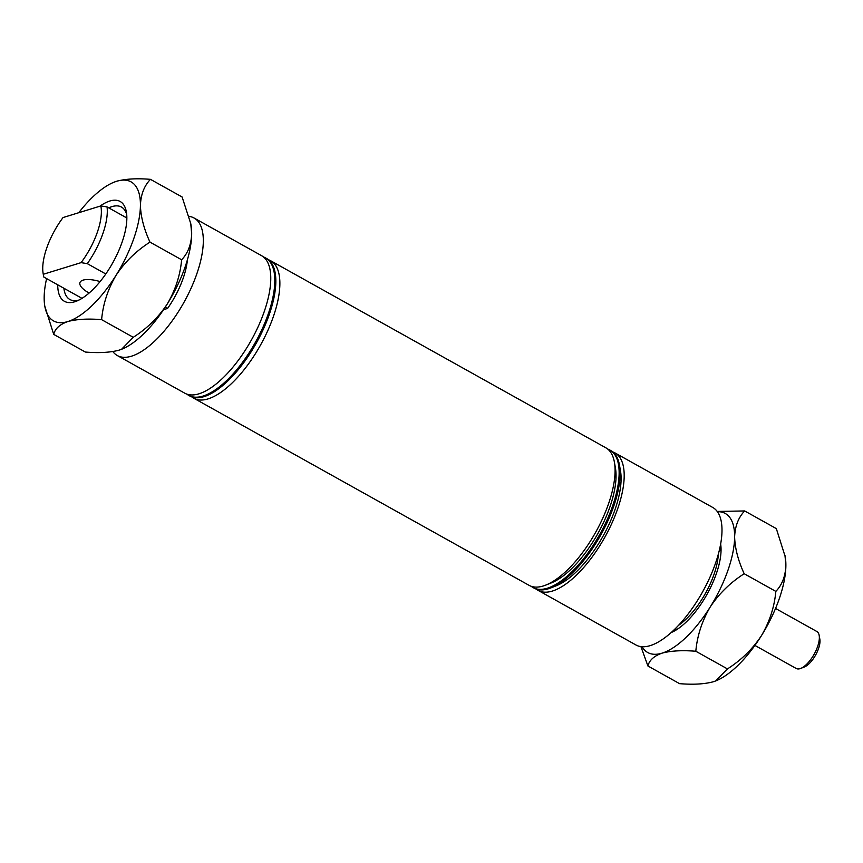 <?xml version="1.0" encoding="UTF-8"?>
<svg xmlns="http://www.w3.org/2000/svg" width="863" height="863" viewBox="0 0 863 863"><rect width="100%" height="100%" fill="white"/><g stroke="black" fill="none" stroke-linecap="round" stroke-linejoin="round"><path stroke-width="1.29" d="M100.086 281.586A21.165 7.605 -160.8 0 0 79.957 282.579A21.165 7.605 -160.8 0 0 88.921 292.935A21.165 7.605 -160.8 0 0 89.126 293.042M263.442 256.947A78.749 32.287 119.2 0 1 265.556 257.908A78.749 32.287 119.2 0 1 262.514 328.253A78.749 32.287 119.2 0 1 203.01 396.074A78.749 32.287 119.2 0 1 188.803 395.437A78.749 32.287 119.2 0 1 186.883 394.132M265.556 257.908L266.57 258.469A78.749 32.287 119.2 0 1 263.528 328.814A78.749 32.287 119.2 0 1 204.024 396.646A78.749 32.287 119.2 0 1 189.817 396.009L188.803 395.437M189.116 216.376A78.749 32.287 119.2 0 1 194.067 218.005A78.749 32.287 119.2 0 1 191.014 288.361A78.749 32.287 119.2 0 1 131.521 356.182A78.749 32.287 119.2 0 1 117.314 355.545A78.749 32.287 119.2 0 1 112.848 351.565M194.067 218.005L261.511 255.642A78.749 32.287 119.2 0 1 258.469 325.998A78.749 32.287 119.2 0 1 198.965 393.819A78.749 32.287 119.2 0 1 184.758 393.183L117.314 355.545M268.501 259.774A78.749 32.287 119.2 0 1 270.615 260.723A78.749 32.287 119.2 0 1 267.573 331.079A78.749 32.287 119.2 0 1 208.069 398.9A78.749 32.287 119.2 0 1 193.862 398.264A78.749 32.287 119.2 0 1 191.942 396.958M270.615 260.723L605.826 447.8A78.749 32.287 119.2 0 1 614.402 462.201L615.427 467.973A73.668 30.205 119.2 0 1 597.865 533.539A73.668 30.205 119.2 0 1 551.274 582.913L545.837 585.071A78.749 32.287 119.2 0 1 543.28 585.977A78.749 32.287 119.2 0 1 529.073 585.341L193.862 398.264M614.402 462.201A78.749 32.287 119.2 0 1 595.643 532.298A78.749 32.287 119.2 0 1 545.837 585.071M607.757 449.105A78.749 32.287 119.2 0 1 609.871 450.055L610.885 450.626A78.749 32.287 119.2 0 1 619.461 465.028L620.475 470.788A73.668 30.205 119.2 0 1 602.924 536.365A73.668 30.205 119.2 0 1 556.333 585.729L550.896 587.897A78.749 32.287 119.2 0 1 548.339 588.793A78.749 32.287 119.2 0 1 534.132 588.156L533.118 587.595A78.749 32.287 119.2 0 1 531.198 586.29M619.461 465.028A78.749 32.287 119.2 0 1 600.702 535.125A78.749 32.287 119.2 0 1 550.896 587.897M719.72 548.501A47.594 19.504 119.2 0 1 721.015 551.446M718.318 554.165A52.719 21.607 119.2 0 1 678.663 625.233M612.816 451.932A78.749 32.287 119.2 0 1 614.931 452.881A78.749 32.287 119.2 0 1 611.889 523.237A78.749 32.287 119.2 0 1 552.385 591.058A78.749 32.287 119.2 0 1 538.178 590.421A78.749 32.287 119.2 0 1 536.257 589.116M614.931 452.881L712.73 507.455A78.749 32.287 119.2 0 1 709.688 577.811A78.749 32.287 119.2 0 1 650.184 645.632A78.749 32.287 119.2 0 1 635.977 644.995L538.178 590.421M609.871 450.055A78.749 32.287 119.2 0 1 606.829 520.411A78.749 32.287 119.2 0 1 547.325 588.232A78.749 32.287 119.2 0 1 533.118 587.595M81.068 262.643A48.479 19.871 -60.8 0 0 100.82 205.923L107.055 206.926A52.719 21.607 119.2 0 1 87.303 263.647L81.068 262.643L43.29 274.272L43.452 275.243L43.15 273.56A48.479 19.871 -60.8 0 0 43.29 274.272L43.797 277.034L81.996 298.35M43.15 273.56A48.479 19.871 -60.8 0 1 63.042 217.552L100.82 205.923M107.055 206.926L126.85 217.972M105.804 273.97L87.303 263.647M187.39 259.828A52.719 21.607 119.2 0 1 167.562 308.436L165.254 307.142M677.757 628.954A47.594 19.504 119.2 0 1 674.586 629.397M167.562 308.436L163.582 309.666M819.17 635.384L819.85 639.235A17.778 7.292 119.2 0 1 815.611 655.06A17.778 7.292 119.2 0 1 804.37 666.98L800.735 668.415A21.165 8.673 -60.8 0 0 814.133 654.23A21.165 8.673 -60.8 0 0 819.17 635.384A21.165 8.673 -60.8 0 0 816.862 631.511L775.535 608.447M754.909 645.427L796.236 668.491A21.165 8.673 -60.8 0 0 800.055 668.663A21.165 8.673 -60.8 0 0 800.735 668.415M720.637 543.949A57.163 23.43 119.2 0 1 706.959 594.424A57.163 23.43 119.2 0 1 671.187 632.568M720.907 546.106A52.923 21.694 -60.8 0 0 720.486 544.801M784.963 555.243L785.88 565.481A79.601 32.632 -60.8 0 0 785.211 556.667L776.322 528.609L744.672 510.95L717.196 511.435M775.837 591.392C774.435 606.883 769.634 621.63 761.457 635.632A79.601 32.632 -60.8 0 0 785.88 565.481C785.427 576.29 782.072 584.931 775.837 591.392L744.186 573.733C738.135 560.54 734.942 548.253 734.629 536.872C735.082 526.052 738.437 517.412 744.672 510.95M715.815 680.885A79.601 32.632 -60.8 0 0 715.902 680.853A79.601 32.632 -60.8 0 0 761.457 635.632C752.579 649.03 741.252 660.13 727.455 668.911L695.815 651.252C697.218 635.772 702.007 621.026 710.195 607.023C719.062 593.615 730.4 582.525 744.186 573.733M727.455 668.911L715.751 680.907L713.323 681.759C704.467 684.143 693.216 684.78 679.569 683.658L647.93 665.999C649.289 660.26 654.003 655.977 662.061 653.151C670.929 650.767 682.18 650.141 695.815 651.252M640.929 646.624L647.93 665.999M642.04 646.732A79.601 32.632 119.2 0 0 662.061 653.151A79.601 32.632 -60.8 0 0 710.195 607.023A79.601 32.632 -60.8 0 0 734.629 536.872A79.601 32.632 -60.8 0 0 717.39 511.705M671.824 631.986A52.923 21.694 -60.8 0 0 673.162 631.662M99.935 206.192A57.163 23.43 119.2 0 1 109.828 201.014A57.163 23.43 119.2 0 1 126.365 211.931A57.163 23.43 119.2 0 1 112.751 262.805A57.163 23.43 119.2 0 1 76.602 301.111A57.163 23.43 119.2 0 1 74.747 301.77A57.163 23.43 119.2 0 1 57.724 284.812M126.699 214.499A52.923 21.694 -60.8 0 0 121.456 207.055A52.923 21.694 -60.8 0 0 111.899 206.635A52.923 21.694 -60.8 0 0 108.738 207.864M63.873 288.242A52.923 21.694 -60.8 0 0 69.871 299.493A52.923 21.694 -60.8 0 0 78.954 300.054M150.464 179.342L182.115 197.001L190.755 223.636L191.672 233.862C191.219 244.682 187.864 253.323 181.629 259.785C180.227 275.275 175.437 290.011 167.249 304.013C158.382 317.422 147.044 328.523 133.258 337.304L101.607 319.644C103.01 304.154 107.799 289.407 115.987 275.416C124.855 262.007 136.192 250.906 149.979 242.125C143.927 228.932 140.734 216.645 140.421 205.254C140.874 194.445 144.229 185.804 150.464 179.342C136.829 178.22 125.577 178.857 116.721 181.241L114.132 182.147A79.601 32.632 -60.8 0 0 78.749 212.719M181.629 259.785L149.979 242.125M133.258 337.304L121.543 349.299L119.116 350.151C110.259 352.536 99.008 353.172 85.372 352.05L53.722 334.391C55.07 328.652 59.784 324.369 67.853 321.543C76.721 319.159 87.972 318.523 101.607 319.644M46.613 278.609A79.601 32.632 -60.8 0 0 44.164 297.519A79.601 32.632 -60.8 0 0 44.833 306.333L53.722 334.391M190.755 223.636L191.003 225.049A79.601 32.632 119.2 0 1 191.672 233.862A79.601 32.632 -60.8 0 1 167.249 304.013A79.601 32.632 -60.8 0 1 121.705 349.235L121.543 349.299M44.833 306.333A79.601 32.632 -60.8 0 0 67.853 321.543A79.601 32.632 -60.8 0 0 115.987 275.416A79.601 32.632 -60.8 0 0 140.421 205.254A79.601 32.632 119.2 0 0 116.721 181.241A79.601 32.632 -60.8 0 0 114.132 182.147"/></g></svg>
